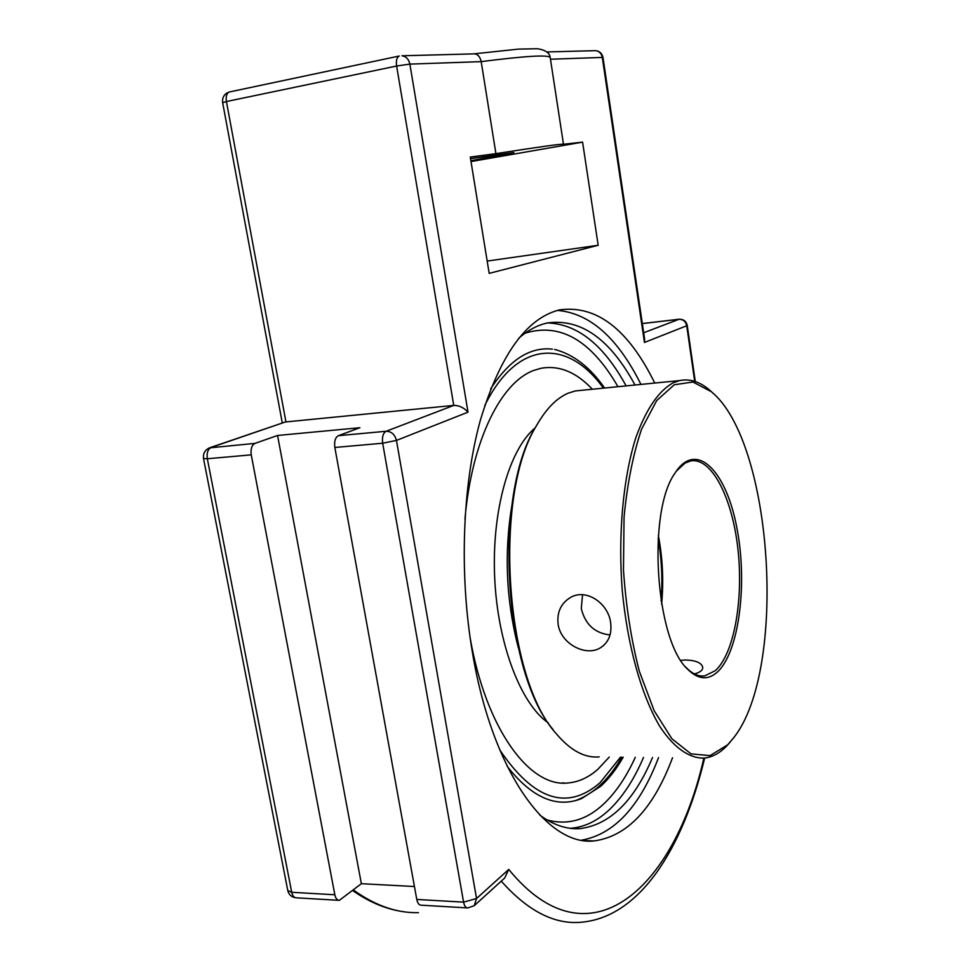 <?xml version="1.0" encoding="UTF-8"?>
<svg xmlns="http://www.w3.org/2000/svg" width="971" height="971" viewBox="0 0 971 971"><rect width="100%" height="100%" fill="white"/><g stroke="black" fill="none" stroke-linecap="round" stroke-linejoin="round"><path stroke-width="1.46" d="M672.539 757.744C653.41 808.685 627.254 836.419 594.046 840.935C546.989 846.348 492.091 771.095 472.416 652.427C459.113 574.395 462.378 486.277 480.062 421.268C499.847 355.277 526.331 318.148 559.514 309.883C596.51 304.809 628.261 329.193 654.745 383.047M640.945 384.419C617.762 337.859 589.931 313.196 557.463 310.404M581.556 840.17C614.024 834.368 639.695 806.84 658.556 757.586M634.998 385.014C609.958 338.794 580.634 318.136 547.037 323.015L542.073 324.387C534.05 327.021 526.221 331.694 518.587 338.394M539.852 815.142C553.324 825.01 566.676 829.513 579.918 828.627C609.909 824.84 634.112 801.136 652.524 757.514M623.188 757.186C616.451 769.044 608.938 778.742 600.673 786.292L581.69 798.526C556.759 808.576 531.95 797.871 507.25 766.422M490.658 388.861C509.459 359.853 530.069 346.611 552.463 349.159M644.453 342.46L644.598 338.988L602.991 57.507L602.299 57.435L644.453 342.46L686.728 325.758L694.702 381.36M703.841 758.145C674.542 888.416 589.094 968.051 508.755 869.421L504.702 878.015L474.868 905.118M414.435 886.523L361.358 883.695L339.328 900.348C337.131 900.226 335.638 898.369 334.837 894.764L251.246 454.853C250.494 448.954 251.756 445.131 255.033 443.371L277.56 435.469L359.925 427.713L338.406 435.676C335.274 437.46 334.085 441.392 334.837 447.461L416.777 899.449C417.566 903.151 418.999 905.069 421.098 905.178L467.33 907.909M508.755 869.421L476.543 898.515L396.447 440.421L468.01 412.153C463.859 407.626 459.101 405.38 453.748 405.405L285.947 421.924L226.413 101.542L396.617 66.028L453.748 405.405L386.106 431.27C383.072 433.078 381.919 437.059 382.671 443.225L463.58 902.132C464.344 905.894 465.752 907.824 467.779 907.934L474.188 905.737L476.543 898.515L463.58 902.132L416.777 899.449M495.914 153.649L470.267 157.059L489.178 273.373L598.172 245.275L582.588 142.142L563.483 144.254C562.075 143.696 539.56 146.839 495.914 153.649L481.191 61.634C480.184 57.01 478.048 54.412 474.783 53.854L473.617 53.891M284.272 422.349L211.229 447.413C207.879 449.16 206.58 452.935 207.333 458.749L251.246 454.853M277.56 435.469L361.358 883.695M470.522 158.649L513.89 152.556L470.862 160.761M487.175 261.065L598.172 245.275M470.996 161.562L582.588 142.142M661.615 604.18C663.763 581.095 662.671 558.179 658.35 535.446M658.132 538.553C661.749 559.26 662.732 580.112 661.093 601.098M676.241 471.226L685.041 463.082L690.624 460.946C711.512 457.05 732.11 497.37 737.826 548.166C743.737 598.901 734.27 653.738 715.263 670.706L704.606 675.937C698.55 676.678 692.505 673.983 686.473 667.83L685.611 666.919M680.865 660.353L685.708 660.001C695.855 660.377 701.523 662.78 702.701 667.186C703.004 670.111 700.225 672.357 694.386 673.935M599.204 756.907C584.724 758.157 570.511 750.522 556.541 734.015C504.738 678.304 492.831 495.283 536.49 425.686C546.03 408.864 556.662 398.001 568.387 393.097L575.402 390.925L582.564 390.208M539.306 420.88L535.519 427.24C493.11 495.04 503.342 671.871 553.191 729.731M713.284 393.461L709.777 390.208C699.982 381.737 689.956 378.52 679.712 380.571L673.34 382.732C658.69 390.706 646.188 409.022 635.823 437.69C623.188 477.732 617.957 533.734 622.193 589.737C627.339 645.472 641.443 695.637 659.892 726.575C674.032 747.961 689.422 758.521 704.266 758.108C712.071 757.234 719.414 753.338 726.284 746.42L730.277 741.99M558.119 624.183C556.808 612.131 560.995 603.197 570.657 597.383C586.241 588.256 608.247 603.149 610.638 622.666C612.021 634.002 608.683 642.329 600.624 647.669C586.108 657.136 560.728 643.967 558.119 624.183M727.631 744.83L710.056 755.62L691.061 753.884L671.932 738.822L654.163 710.723L639.282 671.119C631.235 639.853 625.967 606.183 623.467 570.098L624.05 517.252C627.302 483.473 633.153 454.088 641.6 429.121L656.712 400.55L674.287 384.747L692.906 382.016L711.258 391.641C772.989 441.489 787.809 669.359 733.76 737.681L727.631 744.83M717.083 672.308C739.344 652.439 747.973 582.03 736.54 526.173C725.592 469.806 695.904 440.336 675.1 472.95C646.88 511.426 655.291 640.666 687.881 669.456C698.052 679.457 707.786 680.416 717.083 672.308M582.551 594.738L581.277 608.526C585.161 624.402 594.75 633.213 610.043 634.949M597.918 769.238L609.278 757.028L597.942 769.238C588.608 777.48 578.619 782.068 567.974 782.978C578.582 782.068 588.572 777.48 597.918 769.238M592.322 389.237C576.191 372.051 559.078 365.072 540.981 368.288M535.142 427.92C509.435 449.063 491.69 510.528 494.652 577.065C497.504 643.591 520.687 703.926 548.372 722.994M511.948 504.944C504.01 552.79 506.122 600.345 518.271 647.596M556.723 349.985L554.72 349.463M575.196 800.674L577.417 799.873C594.822 792.797 609.606 778.56 621.743 757.162M567.95 782.978L567.974 782.978C529.571 787.712 485.816 728.808 470.073 637.498M464.951 519.169C471.809 439.912 501.339 381.652 534.293 370.254L541.005 368.288C559.102 365.06 576.216 372.051 592.346 389.237M562.1 783.014L564.236 782.905M579.918 828.627L570.293 828.312C584.348 827.256 597.408 821.017 609.472 809.596C622.739 796.875 634.087 779.482 643.518 757.416M626.113 385.888C603.744 344.936 577.514 323.938 547.426 322.918M635.277 757.319C626.319 777.006 615.735 792.615 603.513 804.146C586.266 820.252 567.404 825.508 546.916 819.888M525.141 333.162C560.17 322.433 591.108 340.275 617.969 386.701M338.843 900.323L296.289 897.811C294.043 897.69 292.514 895.845 291.713 892.288L207.333 458.749L203.522 458.518L287.768 890.504L291.713 892.288L334.837 894.764M209.335 447.898L255.033 443.371M222.65 102.671L226.413 101.542C225.697 96.432 226.68 93.252 229.362 91.99C224.35 93.702 222.116 97.258 222.65 102.671L282.306 423.016M229.909 91.869L399.215 56.027C396.787 57.277 395.913 60.603 396.617 66.028L409.871 64.11C408.779 59.219 406.121 56.439 401.921 55.784L474.783 53.854M594.373 50.698L595.66 50.662C599.253 51.196 601.462 53.454 602.299 57.435L550.472 59.231M338.406 435.676L386.106 431.27C391.422 431.391 394.869 434.438 396.447 440.421L382.671 443.225L334.837 447.461M642.329 323.586L678.899 319.289C683.074 319.253 685.684 321.413 686.728 325.758L687.237 325.419C686.194 321.146 683.475 319.095 679.069 319.253L643.688 332.762M679.275 319.216L642.317 323.549M501.242 881.146C526.768 909.803 552.329 923.579 577.915 922.45C639.476 919.719 683.147 847.865 704.655 758.06M468.01 412.153L409.871 64.11L481.191 61.634C525.432 55.978 548.433 54.607 550.205 57.507L563.483 144.254M418.44 912.655C396.872 913.201 375.194 905.652 353.42 889.994M620.493 757.149L600.09 782.675C567.27 811.149 533.819 800.238 499.762 749.915M484.687 405.696C517.531 338.794 568.423 339.049 603.392 388.145M594.046 840.935L584.105 840.57M287.768 890.504C288.848 894.728 291.518 897.155 295.791 897.774M285.146 422.045L210.367 447.546C205.233 449.464 202.951 453.117 203.522 458.518M602.991 57.507C602.117 53.454 599.665 51.172 595.66 50.662L547.183 51.936M687.237 325.419L695.272 381.542M474.018 53.842L518.635 49.096L537.485 48.732C545.435 49.97 549.671 52.895 550.205 57.507M404.057 911.781C386.689 909.439 369.563 902.375 352.691 890.577M701.05 675.986L704.606 675.937M535.519 427.24L536.49 425.686M575.402 390.925L679.712 380.571M711.258 391.641L709.777 390.208M686.473 667.83L687.881 669.456M600.624 647.669L603.731 645.375M604.617 388.024C589.955 367.099 573.278 354.245 554.575 349.439"/></g></svg>
